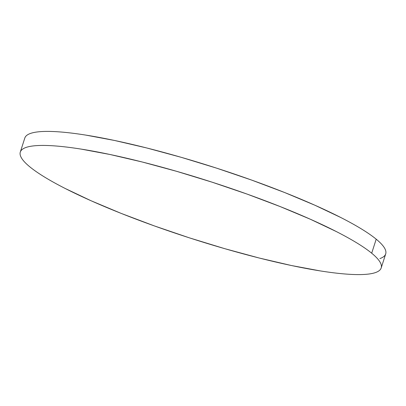 <?xml version="1.0" encoding="UTF-8"?>
<svg xmlns="http://www.w3.org/2000/svg" width="406" height="406" viewBox="0 0 406 406"><rect width="100%" height="100%" fill="white"/><g stroke="black" fill="none" stroke-linecap="round" stroke-linejoin="round"><path stroke-width="0.61" d="M381.193 267.95L385.7 253.923A189.521 29.973 -162.2 0 0 376.2 239.18A189.521 29.973 -162.2 0 0 180.127 157.005A189.521 29.973 -162.2 0 0 24.807 138.05L20.3 152.077A189.521 29.973 17.8 0 1 175.625 171.033A189.521 29.973 17.8 0 1 371.693 253.207L376.2 239.18L371.693 253.207A189.521 29.973 17.8 0 1 381.193 267.95A189.521 29.973 17.8 0 1 225.873 248.995A189.521 29.973 17.8 0 1 29.8 166.82A189.521 29.973 17.8 0 1 20.3 152.077M29.8 166.82C33.642 169.972 38.545 173.372 44.503 177.016C50.456 180.665 57.358 184.486 65.204 188.485L91.117 200.777L121.242 213.424L154.422 225.939L189.379 237.845L224.777 248.68L259.251 258.028L291.478 265.534L320.217 270.903C329.119 272.319 337.168 273.329 344.364 273.933C351.566 274.542 357.772 274.73 362.994 274.507C368.217 274.283 372.348 273.649 375.388 272.604C378.428 271.558 380.326 270.122 381.072 268.295C381.818 266.468 381.401 264.286 379.823 261.743C378.245 259.206 375.535 256.364 371.693 253.207C367.851 250.055 362.954 246.655 356.996 243.011C351.038 239.367 344.136 235.546 336.295 231.547L310.382 219.255L280.257 206.608L247.076 194.088L212.115 182.187L176.717 171.352L142.242 161.999L110.016 154.498L81.276 149.129C72.38 147.713 64.331 146.703 57.129 146.094C49.933 145.49 43.721 145.297 38.504 145.521C33.282 145.744 29.151 146.378 26.106 147.424C23.066 148.469 21.173 149.905 20.427 151.737C19.681 153.564 20.097 155.747 21.67 158.284C23.249 160.822 25.959 163.669 29.8 166.82M379.894 258.576C382.934 257.531 384.827 256.095 385.573 254.263C386.319 252.436 385.903 250.253 384.33 247.716C382.751 245.178 380.041 242.331 376.2 239.18C372.358 236.028 367.455 232.628 361.497 228.984C355.544 225.335 348.642 221.514 340.796 217.514L314.883 205.223L284.758 192.576L251.578 180.061L216.621 168.155L181.223 157.32L146.749 147.972L114.522 140.466L85.783 135.096C76.881 133.681 68.832 132.671 61.636 132.067C54.434 131.458 48.228 131.27 43.006 131.493C37.783 131.717 33.652 132.351 30.612 133.396C27.572 134.442 25.674 135.878 24.928 137.705"/></g></svg>
